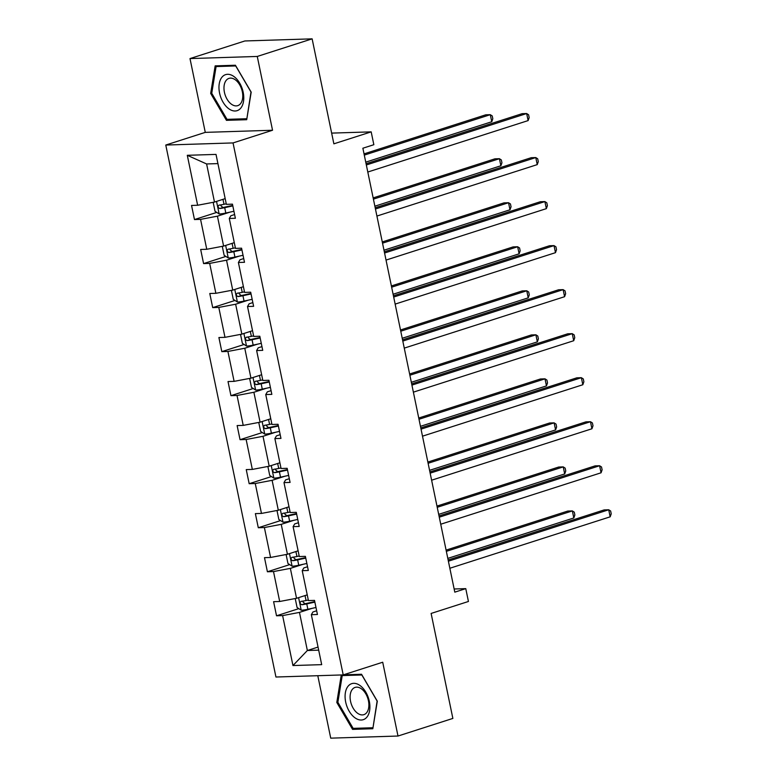 <?xml version="1.0" encoding="UTF-8"?>
<svg xmlns="http://www.w3.org/2000/svg" width="777" height="777" viewBox="0 0 777 777"><rect width="100%" height="100%" fill="white"/><g stroke="black" fill="none" stroke-linecap="round" stroke-linejoin="round"><path stroke-width="1.17" d="M189.996 58.576L205.274 132.372L272.542 130.254L257.265 56.449L189.996 58.576L244.862 40.967L312.131 38.85L333.867 143.832L371.183 131.867L331.653 133.11M257.265 56.449L312.131 38.85M317.793 675.708L330.73 738.15L397.999 736.033L452.865 718.424L431.118 613.442L468.434 601.476L465.773 588.636L454.147 588.995M165.773 145.046L275.942 677.02L343.211 674.902L233.042 142.929L165.773 145.046L205.274 132.372M312.169 608.323L299.466 612.402L307.362 650.504L292.958 665.549L282.614 615.598L276.525 615.792L298.815 608.644M318.046 647.076L307.362 650.504L318.687 650.145M299.466 612.402L282.614 615.598M303.059 564.296L290.355 568.375L296.552 598.29L279.691 601.485L273.601 601.68L276.525 615.792M279.691 601.485L273.504 571.571L267.405 571.765L289.695 564.617M293.939 520.269L281.235 524.349L287.432 554.263L270.581 557.459L264.491 557.653L267.405 571.765M270.581 557.459L264.384 527.544L258.294 527.738L280.584 520.59M284.819 476.252L272.115 480.322L278.312 510.236L261.46 513.432L255.371 513.626L258.294 527.738M261.46 513.432L255.264 483.517L249.174 483.712L271.464 476.563M275.699 432.226L263.005 436.295L269.192 466.21L252.34 469.415L246.251 469.599L249.174 483.712M252.34 469.415L246.144 439.5L240.054 439.685L262.344 432.536M266.589 388.199L253.885 392.268L260.081 422.183L243.22 425.388L237.131 425.573L240.054 439.685M243.22 425.388L237.034 395.474L230.944 395.658L253.224 388.51M257.469 344.172L244.765 348.242L250.961 378.166L234.11 381.361L228.02 381.556L230.944 395.658M234.11 381.361L227.914 351.447L221.824 351.631L244.114 344.483M248.349 300.145L235.645 304.225L241.841 334.139L224.99 337.335L218.9 337.529L221.824 351.631M224.99 337.335L218.793 307.42L212.704 307.614L234.994 300.456M239.238 256.119L226.534 260.198L232.731 290.112L215.87 293.308L209.78 293.502L212.704 307.614M215.87 293.308L209.673 263.393L203.584 263.588L225.874 256.429M230.118 212.092L217.414 216.171L223.611 246.086L206.76 249.281L200.67 249.475L203.584 263.588M206.76 249.281L200.563 219.367L194.473 219.561L216.764 212.403M217.929 163.597L206.604 163.957L214.491 202.059L197.64 205.254L191.55 205.449L194.473 219.561M197.64 205.254L187.296 155.303L216.016 154.4L226.36 204.351L232.459 204.157L235.373 218.269L229.283 218.463L235.48 248.378L241.569 248.184L244.493 262.296L238.403 262.49L244.6 292.405L250.689 292.21L253.613 306.323L247.523 306.517L253.72 336.431L259.809 336.237L262.733 350.349L256.633 350.544L262.83 380.458L268.92 380.264L271.843 394.376L265.753 394.561L271.95 424.475L278.04 424.291L280.963 438.403L274.873 438.587L281.07 468.502L287.16 468.317L290.083 482.42L283.993 482.614L290.19 512.529L296.28 512.344L299.194 526.447L293.104 526.641L299.3 556.555L305.39 556.361L308.314 570.473L302.224 570.668L308.42 600.582L314.51 600.388L317.434 614.5L311.344 614.694L321.688 664.646L292.958 665.549M371.183 131.867L373.844 144.707L362.869 148.222L454.798 592.152L465.773 588.636M302.224 570.668L303.807 567.948L307.546 566.754M307.236 594.861L296.552 598.29M290.355 568.375L273.504 571.571M293.104 526.641L294.687 523.921L298.426 522.727M298.115 550.835L287.432 554.263M281.235 524.349L264.384 527.544M283.993 482.614L285.577 479.904L289.306 478.7M289.005 506.808L278.312 510.236M272.115 480.322L255.264 483.517M274.873 438.587L276.457 435.878L280.196 434.673M279.885 462.781L269.192 466.21M263.005 436.295L246.144 439.5M265.753 394.561L267.337 391.851L271.076 390.646M270.765 418.754L260.081 422.183M253.885 392.268L237.034 395.474M256.633 350.544L258.217 347.824L261.956 346.62M261.645 374.737L250.961 378.166M244.765 348.242L227.914 351.447M247.523 306.517L249.106 303.797L252.836 302.593M252.535 330.711L241.841 334.139M235.645 304.225L218.793 307.42M238.403 262.49L239.986 259.771L243.725 258.576M243.415 286.684L232.731 290.112M226.534 260.198L209.673 263.393M229.283 218.463L230.866 215.744L234.605 214.549M234.295 242.657L223.611 246.086M217.414 216.171L200.563 219.367M272.542 130.254L233.042 142.929M397.999 736.033L382.711 662.227L343.211 674.902M225.175 198.63L214.491 202.059M311.344 614.694L312.927 611.975L316.666 610.78M206.604 163.957L187.296 155.303M246.707 119.707L251.194 92.152L235.421 65.239L215.161 65.87L210.674 93.425L226.447 120.338L246.707 119.707M341.278 674.97L336.8 702.447L352.564 729.37L372.824 728.729L377.311 701.175L361.548 674.261L343.444 674.834M229.827 119.26L226.447 120.338M211.771 93.075L210.674 93.425M355.953 728.282L352.564 729.37M337.898 702.097L336.8 702.447M366.336 164.967L526.66 113.539L528.117 120.59L367.793 172.028M366.074 163.733L522.115 113.675L526.66 113.539L528.583 114.782L529.176 117.599L528.117 120.59M213.966 202.156L213.277 202.826L215.025 211.295L219.25 214.005A7.712 1.049 -11.7 0 0 225.806 213.034L233.926 211.257M365.753 162.16L491.763 121.736L490.297 114.685L485.751 114.821L364.034 153.875M226.253 203.797L223.999 204.283A7.712 1.049 168.3 0 1 219.065 205.128C217.541 206.41 217.774 207.537 219.774 208.508A7.712 1.049 -11.7 0 0 224.699 207.673L232.818 205.895M232.711 205.39L224.291 207.236A3.924 0.534 168.3 0 1 222.931 207.498L220.901 205.691M491.763 121.736L492.812 118.745L492.229 115.928L490.297 114.685L364.287 155.109M375.456 208.994L535.78 157.566L537.237 164.617L376.913 216.055M375.194 207.76L531.235 157.702L535.78 157.566L537.703 158.809L538.286 161.626L537.237 164.617M384.566 253.02L544.891 201.583L546.357 208.644L386.033 260.081M384.314 251.787L540.345 201.729L544.891 201.583L546.823 202.836L547.406 205.652L546.357 208.644M223.086 246.183L222.387 246.853L224.145 255.322L228.36 258.032A7.712 1.049 -11.7 0 0 234.926 257.061L243.046 255.283M374.873 206.187L500.874 165.763L499.417 158.702L494.871 158.848L373.154 197.902M235.363 247.824L233.119 248.31A7.712 1.049 168.3 0 1 228.185 249.155C226.661 250.437 226.894 251.563 228.885 252.535A7.712 1.049 -11.7 0 0 233.819 251.699L241.929 249.922M241.832 249.417L233.401 251.262A3.924 0.534 168.3 0 1 232.051 251.525L230.021 249.718M500.874 165.763L501.932 162.772L501.34 159.955L499.417 158.702L373.407 199.135M232.206 290.209L231.507 290.88L233.265 299.349L237.48 302.059A7.712 1.049 -11.7 0 0 244.046 301.087L252.156 299.31M383.984 250.213L509.994 209.79L508.537 202.729L503.991 202.875L382.274 241.929M244.483 291.851L242.23 292.337A7.712 1.049 168.3 0 1 237.306 293.172C235.781 294.464 236.014 295.59 238.005 296.561A7.712 1.049 -11.7 0 0 242.929 295.726L251.049 293.949M250.942 293.444L242.521 295.289A3.924 0.534 168.3 0 1 241.161 295.551L239.131 293.745M509.994 209.79L511.043 206.799L510.46 203.972L508.537 202.729L382.527 243.162M233.994 76.573A18.91 11.538 -107.8 0 0 219.24 83.799A18.91 11.538 -107.8 0 0 228.749 108.722A18.91 11.538 -107.8 0 0 243.502 101.496A18.91 11.538 -107.8 0 0 233.994 76.573M235.353 79.837A14.316 8.732 -107.8 0 0 229.001 78.37A14.316 8.732 -107.8 0 0 224.058 89.86A14.316 8.732 -107.8 0 0 231.391 104.176A14.316 8.732 -107.8 0 0 237.743 105.643A14.316 8.732 -107.8 0 0 242.686 94.153A14.316 8.732 -107.8 0 0 235.353 79.837M246.649 118.726L227.02 119.347L211.742 93.269L216.093 66.569L235.722 65.948L251 92.026L246.872 118.658M218.599 65.763L216.093 66.569M360.11 685.596A18.91 11.538 -107.8 0 0 345.357 692.822A18.91 11.538 -107.8 0 0 354.875 717.744A18.91 11.538 -107.8 0 0 369.629 710.518A18.91 11.538 -107.8 0 0 360.11 685.596M361.48 688.859A14.316 8.732 -107.8 0 0 355.118 687.402A14.316 8.732 -107.8 0 0 350.184 698.882A14.316 8.732 -107.8 0 0 357.517 713.199A14.316 8.732 -107.8 0 0 363.869 714.665A14.316 8.732 -107.8 0 0 368.803 703.175A14.316 8.732 -107.8 0 0 361.48 688.859M372.775 727.748L353.147 728.37L337.869 702.291L342.22 675.592L361.849 674.98L377.127 701.058L372.999 727.68M344.726 674.786L342.22 675.592M393.686 297.047L554.011 245.61L555.477 252.671L395.143 304.108M393.434 295.814L549.465 245.755L554.011 245.61L555.943 246.853L556.526 249.679L555.477 252.671M241.326 334.236L240.627 334.906L242.375 343.376L246.6 346.076A7.712 1.049 -11.7 0 0 253.166 345.114L261.276 343.337M393.104 294.24L519.114 253.817L517.647 246.756L513.102 246.901L391.385 285.946M253.603 335.868L251.35 336.363A7.712 1.049 168.3 0 1 246.426 337.199C244.891 338.49 245.124 339.617 247.125 340.588A7.712 1.049 -11.7 0 0 252.049 339.753L260.169 337.976M260.062 337.471L251.641 339.316A3.924 0.534 168.3 0 1 250.281 339.578L248.251 337.772M519.114 253.817L520.163 250.825L519.58 247.999L517.647 246.756L391.647 287.179M402.807 341.074L563.131 289.636L564.588 296.697L404.263 348.125M402.544 339.84L558.585 289.782L563.131 289.636L565.054 290.88L565.637 293.706L564.588 296.697M250.437 378.263L249.738 378.933L251.495 387.402L255.72 390.103A7.712 1.049 -11.7 0 0 262.276 389.141L270.396 387.364M402.224 338.267L528.224 297.844L526.767 290.783L522.222 290.928L400.505 329.972M262.723 379.895L260.47 380.39A7.712 1.049 168.3 0 1 255.536 381.225C254.011 382.517 254.244 383.644 256.245 384.615A7.712 1.049 -11.7 0 0 261.169 383.78L269.289 382.002M269.182 381.497L260.761 383.343A3.924 0.534 168.3 0 1 259.401 383.605L257.372 381.798M528.224 297.844L529.283 294.852L528.7 292.026L526.767 290.783L400.757 331.206M411.917 385.101L572.251 333.663L573.708 340.724L413.383 392.152M411.664 383.867L567.705 333.809L572.251 333.663L574.174 334.906L574.757 337.733L573.708 340.724M259.557 422.29L258.858 422.96L260.616 431.429L264.831 434.129A7.712 1.049 -11.7 0 0 271.396 433.168L279.516 431.39M411.334 382.294L537.344 341.87L535.887 334.809L531.342 334.955L409.625 373.999M271.833 423.921L269.58 424.417A7.712 1.049 168.3 0 1 264.656 425.252C263.131 426.544 263.364 427.671 265.355 428.642A7.712 1.049 -11.7 0 0 270.289 427.806L278.399 426.029M278.292 425.524L269.872 427.36A3.924 0.534 168.3 0 1 268.512 427.632L266.492 425.825M537.344 341.87L538.393 338.879L537.81 336.053L535.887 334.809L409.877 375.233M421.037 429.127L581.361 377.69L582.828 384.741L422.503 436.179M420.784 427.894L576.816 377.836L581.361 377.69L583.294 378.933L583.877 381.76L582.828 384.741M268.677 466.317L267.978 466.987L269.726 475.446L273.951 478.156A7.712 1.049 -11.7 0 0 280.516 477.195L288.626 475.417M420.454 426.32L546.464 385.887L544.998 378.836L540.452 378.982L418.735 418.026M280.953 467.948L278.7 468.444A7.712 1.049 168.3 0 1 273.776 469.279C272.251 470.571 272.484 471.697 274.475 472.669A7.712 1.049 -11.7 0 0 279.399 471.833L287.519 470.056M287.412 469.541L278.992 471.386A3.924 0.534 168.3 0 1 277.632 471.649L275.602 469.852M546.464 385.887L547.513 382.906L546.93 380.079L544.998 378.836L418.997 419.259M430.157 473.154L590.481 421.717L591.938 428.768L431.614 480.205M429.904 471.921L585.936 421.862L590.481 421.717L592.404 422.96L592.997 425.786L591.938 428.768M277.797 510.334L277.098 511.013L278.846 519.473L283.071 522.183A7.712 1.049 -11.7 0 0 289.627 521.221L297.746 519.444M429.574 470.338L555.584 429.914L554.118 422.863L549.572 423.009L427.855 462.053M290.074 511.975L287.82 512.47A7.712 1.049 168.3 0 1 282.886 513.306C281.361 514.588 281.595 515.724 283.595 516.695A7.712 1.049 -11.7 0 0 288.52 515.86L296.639 514.083M296.532 513.568L288.112 515.413A3.924 0.534 168.3 0 1 286.752 515.675L284.722 513.879M555.584 429.914L556.633 426.932L556.05 424.106L554.118 422.863L428.108 463.286M439.277 517.181L599.601 465.744L601.058 472.795L440.734 524.232M439.015 515.947L595.056 465.889L599.601 465.744L601.524 466.987L602.107 469.813L601.058 472.795M286.907 554.36L286.208 555.04L287.966 563.5L292.191 566.21A7.712 1.049 -11.7 0 0 298.747 565.248L306.866 563.471M438.694 514.364L564.694 473.941L563.238 466.89L558.692 467.035L436.975 506.08M299.184 556.002L296.94 556.497A7.712 1.049 168.3 0 1 292.006 557.332C290.481 558.614 290.715 559.751 292.706 560.722A7.712 1.049 -11.7 0 0 297.64 559.877L305.75 558.1M305.652 557.595L297.222 559.44A3.924 0.534 168.3 0 1 295.872 559.702L293.842 557.905M564.694 473.941L565.753 470.959L565.161 468.133L563.238 466.89L437.228 507.313M448.387 561.208L608.712 509.77L610.178 516.822L449.854 568.259M448.135 559.974L604.166 509.916L608.712 509.77L610.644 511.013L611.227 513.83L610.178 516.822M296.027 598.387L295.328 599.057L297.086 607.527L301.301 610.236A7.712 1.049 -11.7 0 0 307.867 609.265L315.977 607.488M447.805 558.391L573.814 517.968L572.358 510.916L567.812 511.052L446.095 550.106M308.304 600.029L306.051 600.524A7.712 1.049 168.3 0 1 301.126 601.359C299.601 602.641 299.835 603.768 301.826 604.739A7.712 1.049 -11.7 0 0 306.76 603.904L314.87 602.126M314.763 601.621L306.342 603.467A3.924 0.534 168.3 0 1 304.982 603.729L302.962 601.932M573.814 517.968L574.863 514.976L574.281 512.16L572.358 510.916L446.348 551.34M216.54 201.398L219.143 213.937M224.699 207.673L225.806 213.034M222.97 199.339L223.999 204.283M222.931 207.498L219.774 208.508M225.66 245.425L228.253 257.964M233.819 251.699L234.926 257.061M232.09 243.366L233.119 248.31M232.051 251.525L228.885 252.535M234.78 289.452L237.373 301.991M242.929 295.726L244.046 301.087M241.21 287.393L242.23 292.337M241.161 295.551L238.005 296.561M243.9 333.479L246.494 346.018M252.049 339.753L253.166 345.114M250.32 331.41L251.35 336.363M250.281 339.578L247.125 340.588M253.011 377.505L255.614 390.035M261.169 383.78L262.276 389.141M259.44 375.437L260.47 380.39M259.401 383.605L256.245 384.615M262.131 421.532L264.724 434.061M270.289 427.806L271.396 433.168M268.56 419.463L269.58 424.417M268.512 427.632L265.355 428.642M271.251 465.559L273.844 478.088M279.399 471.833L280.516 477.195M277.68 463.49L278.7 468.444M277.632 471.649L274.475 472.669M280.371 509.576L282.964 522.115M288.52 515.86L289.627 521.221M286.791 507.517L287.82 512.47M286.752 515.675L283.595 516.695M289.481 553.603L292.084 566.142M297.64 559.877L298.747 565.248M295.911 551.544L296.94 556.497M295.872 559.702L292.706 560.722M298.601 597.63L301.194 610.168M306.76 603.904L307.867 609.265M305.031 595.571L306.051 600.524M304.982 603.729L301.826 604.739"/></g></svg>
